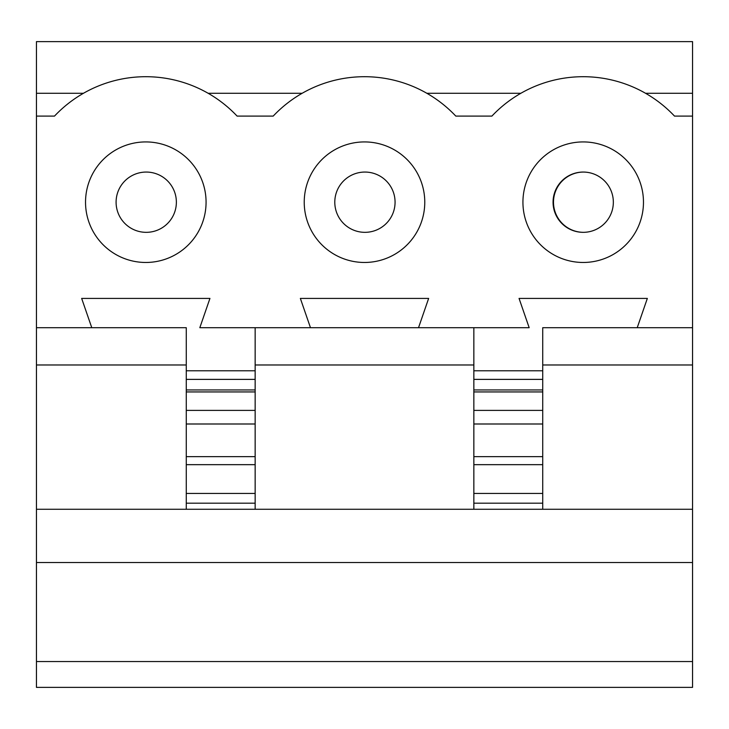 <?xml version="1.0" encoding="UTF-8"?>
<svg xmlns="http://www.w3.org/2000/svg" width="729" height="729" viewBox="0 0 729 729"><rect width="100%" height="100%" fill="white"/><g stroke="black" fill="none" stroke-linecap="round" stroke-linejoin="round"><path stroke-width="1.09" d="M692.55 116.093L692.55 41.617L36.45 41.617L36.45 327.695L91.772 327.695L81.657 298.416L209.943 298.416L199.828 327.695L529.172 327.695L519.057 298.416L647.343 298.416L637.228 327.695L692.55 327.695L692.55 116.093L674.498 116.093A125.497 125.497 0 0 0 491.902 116.093L455.798 116.093A125.497 125.497 0 0 0 273.202 116.093L237.098 116.093A125.497 125.497 0 0 0 54.502 116.093L36.45 116.093M692.55 327.695L692.55 364.974L542.731 364.974M186.269 364.974L36.45 364.974L36.45 509.27L692.55 509.27L692.55 562.533L36.45 562.533L36.45 509.27L692.55 509.27L692.55 364.974M36.45 562.533L36.45 687.383L692.55 687.383L692.55 562.533M645.539 93.276L692.55 93.276M418.528 327.695L428.643 298.416L300.357 298.416L310.472 327.695M304.23 202.197A60.27 60.27 0 0 1 394.635 150.001A60.27 60.27 0 0 1 394.635 254.394A60.27 60.27 0 0 1 304.23 202.197M85.53 202.197A60.27 60.27 0 0 1 175.935 150.001A60.27 60.27 0 0 1 175.935 254.394A60.27 60.27 0 0 1 85.53 202.197M522.93 202.197A60.27 60.27 0 0 1 613.335 150.001A60.27 60.27 0 0 1 613.335 254.394A60.27 60.27 0 0 1 522.93 202.197M36.45 364.974L36.45 327.695M473.85 327.695L473.85 379.381L542.731 379.381L542.731 327.695L637.228 327.695M542.731 509.27L542.731 389.942L473.85 389.942L473.85 379.381M542.731 379.381L542.731 389.942M91.772 327.695L186.269 327.695L186.269 379.381L255.15 379.381L255.15 327.695M83.461 93.276L36.45 93.276M334.793 202.197A30.135 30.135 0 0 0 380 228.295A30.135 30.135 0 0 0 380 176.099A30.135 30.135 0 0 0 334.793 202.197M116.093 202.197A30.135 30.135 0 0 0 161.3 228.295A30.135 30.135 0 0 0 161.3 176.099A30.135 30.135 0 0 0 116.093 202.197M553.065 202.197A30.135 30.135 0 0 0 598.272 228.295A30.135 30.135 0 0 0 598.272 176.099A30.135 30.135 0 0 0 553.065 202.197M255.15 509.27L255.15 389.942L186.269 389.942L186.269 379.381M186.269 509.27L186.269 464.665L255.15 464.665M473.85 364.974L255.15 364.974M473.85 509.27L473.85 456.646L542.731 456.646M542.731 391.938L473.85 391.938L473.85 410.391L542.731 410.391M542.731 423.996L473.85 423.996L473.85 456.646M542.731 493.442L473.85 493.442M208.139 93.276L302.161 93.276M426.839 93.276L520.861 93.276M255.15 379.381L255.15 389.942M186.269 389.942L186.269 464.665M186.269 493.442L255.15 493.442M473.85 423.996L473.85 410.391M473.85 391.938L473.85 389.942M583.419 172.062A30.135 30.135 0 0 0 553.493 202.197A30.135 30.135 0 0 0 583.419 232.332M36.45 661.549L692.55 661.549M473.85 370.779L542.731 370.779M186.269 370.779L255.15 370.779M186.269 503.183L255.15 503.183M473.85 503.183L542.731 503.183M473.85 464.665L542.731 464.665M186.269 410.391L255.15 410.391M255.15 391.938L186.269 391.938M255.15 423.996L186.269 423.996M186.269 456.646L255.15 456.646"/></g></svg>
